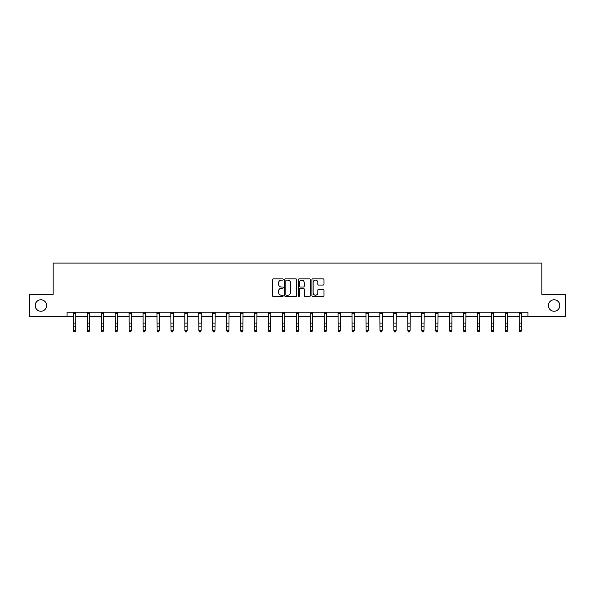 <?xml version="1.0" encoding="UTF-8"?>
<svg xmlns="http://www.w3.org/2000/svg" width="595" height="595" viewBox="0 0 595 595"><rect width="100%" height="100%" fill="white"/><g stroke="black" fill="none" stroke-linecap="round" stroke-linejoin="round"><path stroke-width="0.89" d="M548.367 305.518A5.719 5.719 0 0 0 554.086 311.23A5.719 5.719 0 0 0 559.806 305.518A5.719 5.719 0 0 0 554.086 299.798A5.719 5.719 0 0 0 548.367 305.518M35.194 305.518A5.719 5.719 0 0 0 40.914 311.23A5.719 5.719 0 0 0 46.633 305.518A5.719 5.719 0 0 0 40.914 299.798A5.719 5.719 0 0 0 35.194 305.518M283.213 279.501A0.617 0.617 0 0 0 282.595 278.884L273.284 278.884A0.878 0.878 0 0 0 272.406 279.762L272.406 295.544A0.878 0.878 0 0 0 273.284 296.422L282.595 296.422A0.617 0.617 0 0 0 283.213 295.804A0.617 0.617 0 0 0 282.595 295.194L281.39 295.194A2.804 2.804 0 0 1 278.586 292.383L278.586 291.074A2.804 2.804 0 0 1 281.39 288.263L282.595 288.263A0.617 0.617 0 0 0 283.213 287.653A0.617 0.617 0 0 0 282.595 287.035L281.39 287.035A2.804 2.804 0 0 1 278.586 284.232L278.586 282.915A2.804 2.804 0 0 1 281.39 280.111L282.595 280.111A0.617 0.617 0 0 0 283.213 279.501M323.122 285.065A0.878 0.878 0 0 0 324 284.187L324 279.762A0.878 0.878 0 0 0 323.122 278.884L312.777 278.884A0.878 0.878 0 0 0 311.899 279.762L311.899 295.544A0.878 0.878 0 0 0 312.777 296.422L323.122 296.422A0.878 0.878 0 0 0 324 295.544L324 290.196A0.878 0.878 0 0 0 323.122 289.319L318.689 289.319A0.878 0.878 0 0 0 317.819 290.196L317.819 292.844A2.343 2.343 0 0 1 315.469 295.194A2.343 2.343 0 0 1 313.126 292.844L313.126 282.461A2.343 2.343 0 0 1 315.469 280.111A2.343 2.343 0 0 1 317.819 282.461L317.819 284.187A0.878 0.878 0 0 0 318.689 285.065L323.122 285.065M67.034 316.681L29.75 316.681L29.75 294.354L53.104 294.354L53.104 263.094L541.896 263.094L541.896 294.354L565.25 294.354L565.25 316.681L527.966 316.681L527.966 312.211L67.034 312.211L67.034 316.681L73.468 316.681M296.734 279.762A0.878 0.878 0 0 0 295.856 278.884L285.511 278.884A0.878 0.878 0 0 0 284.633 279.762L284.633 295.544A0.878 0.878 0 0 0 285.511 296.422L295.856 296.422A0.878 0.878 0 0 0 296.734 295.544L296.734 279.762M299.144 278.884L309.489 278.884A0.878 0.878 0 0 1 310.367 279.762L310.367 295.544A0.878 0.878 0 0 1 309.489 296.422L305.064 296.422A0.878 0.878 0 0 1 304.186 295.544L304.186 289.14A0.878 0.878 0 0 0 303.309 288.263L300.371 288.263A0.878 0.878 0 0 0 299.493 289.14L299.493 295.804A0.617 0.617 0 0 1 298.883 296.422A0.617 0.617 0 0 1 298.266 295.804L298.266 279.762A0.878 0.878 0 0 1 299.144 278.884M75.699 316.681L87.398 316.681M89.629 316.681L101.329 316.681M103.567 316.681L115.266 316.681M117.498 316.681L129.197 316.681M131.428 316.681L143.127 316.681M145.358 316.681L157.058 316.681M159.296 316.681L170.996 316.681M173.227 316.681L184.926 316.681M187.157 316.681L198.856 316.681M201.088 316.681L212.787 316.681M215.026 316.681L226.725 316.681M228.956 316.681L240.655 316.681M242.886 316.681L254.586 316.681M256.817 316.681L268.516 316.681M270.755 316.681L282.454 316.681M284.685 316.681L296.384 316.681M298.616 316.681L310.315 316.681M312.546 316.681L324.245 316.681M326.484 316.681L338.183 316.681M340.414 316.681L352.114 316.681M354.345 316.681L366.044 316.681M368.275 316.681L379.974 316.681M382.213 316.681L393.912 316.681M396.144 316.681L407.843 316.681M410.074 316.681L421.773 316.681M424.004 316.681L435.704 316.681M437.942 316.681L449.641 316.681M451.873 316.681L463.572 316.681M465.803 316.681L477.502 316.681M479.734 316.681L491.433 316.681M493.671 316.681L505.371 316.681M507.602 316.681L519.301 316.681M521.532 316.681L527.966 316.681M286.478 280.111A0.617 0.617 0 0 0 285.86 280.728L285.86 294.577A0.617 0.617 0 0 0 286.478 295.194L287.749 295.194A2.804 2.804 0 0 0 290.553 292.383L290.553 282.915A2.804 2.804 0 0 0 287.749 280.111L286.478 280.111M304.186 282.499A2.343 2.343 0 0 0 301.836 280.156A2.343 2.343 0 0 0 299.493 282.499L299.493 286.165A0.878 0.878 0 0 0 300.371 287.035L303.309 287.035A0.878 0.878 0 0 0 304.186 286.165L304.186 282.499M75.029 331.713L75.699 330.426L75.803 312.234L73.364 312.234L73.468 330.426L75.699 330.426L75.029 331.906L74.137 331.713L75.029 331.906M74.137 331.906L73.468 330.924L74.137 331.713M88.96 331.713L89.629 330.426L89.748 312.211L87.294 312.234L87.398 330.426L89.629 330.426L88.96 331.906L88.067 331.713L88.96 331.906M88.067 331.906L87.398 330.924L88.067 331.713M102.898 331.713L103.567 330.426L103.679 312.211L101.224 312.234L101.329 330.426L103.567 330.426L102.898 331.906L101.998 331.713L102.898 331.906M101.998 331.906L101.329 330.924L101.998 331.713M115.147 312.211L115.266 330.426L117.498 330.426L116.828 331.906L115.936 331.713L116.828 331.906M116.828 331.713L117.498 330.426L117.609 312.211M115.936 331.906L115.266 330.924L115.936 331.713M130.759 331.713L131.428 330.426L131.54 312.211L129.093 312.234L129.197 330.426L131.428 330.426L130.759 331.906L129.866 331.713L130.759 331.906M129.866 331.906L129.197 330.924L129.866 331.713M144.689 331.713L145.358 330.426L145.477 312.211L143.023 312.234L143.127 330.426L145.358 330.426L144.689 331.906L143.797 331.713L144.689 331.906M143.797 331.906L143.127 330.924L143.797 331.713M156.946 312.211L157.058 330.426L159.296 330.426L158.627 331.906L157.727 331.713L158.627 331.906M158.627 331.713L159.296 330.426L159.408 312.211M157.727 331.906L157.058 330.924L157.727 331.713M172.557 331.713L173.227 330.426L173.338 312.211L170.884 312.234L170.996 330.426L173.227 330.426L172.557 331.906L171.665 331.713L172.557 331.906M171.665 331.906L170.996 330.924L171.665 331.713M186.488 331.713L187.157 330.426L187.269 312.211L184.822 312.234L184.926 330.426L187.157 330.426L186.488 331.906L185.595 331.713L186.488 331.906M185.595 331.906L184.926 330.924L185.595 331.713M198.745 312.211L198.856 330.426L201.088 330.426L200.418 331.906L199.526 331.713L200.418 331.906M200.418 331.713L201.088 330.426L201.207 312.211M199.526 331.906L198.856 330.924L199.526 331.713M214.356 331.713L215.026 330.426L215.137 312.211L212.683 312.234L212.787 330.426L215.026 330.426L214.356 331.906L213.456 331.713L214.356 331.906M213.456 331.906L212.787 330.924L213.456 331.713M228.287 331.713L228.956 330.426L229.068 312.211L226.613 312.234L226.725 330.426L228.956 330.426L228.287 331.906L227.394 331.713L228.287 331.906M227.394 331.906L226.725 330.924L227.394 331.713M240.544 312.211L240.655 330.426L242.886 330.426L242.217 331.906L241.325 331.713L242.217 331.906M242.217 331.713L242.886 330.426L242.998 312.211L240.551 312.234M241.325 331.906L240.655 330.924L241.325 331.713M256.147 331.713L256.817 330.426L256.936 312.211L254.482 312.234L254.586 330.426L256.817 330.426L256.147 331.906L255.255 331.713L256.147 331.906M255.255 331.906L254.586 330.924L255.255 331.713M270.085 331.713L270.755 330.426L270.866 312.211L268.412 312.234L268.516 330.426L270.755 330.426L270.085 331.906L269.185 331.713L270.085 331.906M269.185 331.906L268.516 330.924L269.185 331.713M284.016 331.713L284.685 330.426L284.797 312.211L282.342 312.234L282.454 330.426L284.685 330.426L284.016 331.906L283.123 331.713L284.016 331.906M283.123 331.906L282.454 330.924L283.123 331.713M297.946 331.713L298.616 330.426L298.727 312.211L296.28 312.234L296.384 330.426L298.616 330.426L297.946 331.906L297.054 331.713L297.946 331.906M297.054 331.906L296.384 330.924L297.054 331.713M311.877 331.713L312.546 330.426L312.665 312.211L310.211 312.234L310.315 330.426L312.546 330.426L311.877 331.906L310.984 331.713L311.877 331.906M310.984 331.906L310.315 330.924L310.984 331.713M325.815 331.713L326.484 330.426L326.596 312.211L324.141 312.234L324.245 330.426L326.484 330.426L325.815 331.906L324.915 331.713L325.815 331.906M324.915 331.906L324.245 330.924L324.915 331.713M339.745 331.713L340.414 330.426L340.526 312.211L338.072 312.234L338.183 330.426L340.414 330.426L339.745 331.906L338.853 331.713L339.745 331.906M338.853 331.906L338.183 330.924L338.853 331.713M353.675 331.713L354.345 330.426L354.449 312.234L352.009 312.234L352.114 330.426L354.345 330.426L353.675 331.906L352.783 331.713L353.675 331.906M352.783 331.906L352.114 330.924L352.783 331.713M367.606 331.713L368.275 330.426L368.394 312.211L365.94 312.234L366.044 330.426L368.275 330.426L367.606 331.906L366.713 331.713L367.606 331.906M366.713 331.906L366.044 330.924L366.713 331.713M381.544 331.713L382.213 330.426L382.325 312.211L379.87 312.234L379.974 330.426L382.213 330.426L381.544 331.906L380.644 331.713L381.544 331.906M380.644 331.906L379.974 330.924L380.644 331.713M393.793 312.211L393.912 330.426L396.144 330.426L395.474 331.906L394.582 331.713L395.474 331.906M395.474 331.713L396.144 330.426L396.255 312.211M394.582 331.906L393.912 330.924L394.582 331.713M409.405 331.713L410.074 330.426L410.186 312.211L407.739 312.234L407.843 330.426L410.074 330.426L409.405 331.906L408.512 331.713L409.405 331.906M408.512 331.906L407.843 330.924L408.512 331.713M423.335 331.713L424.004 330.426L424.123 312.211L421.669 312.234L421.773 330.426L424.004 330.426L423.335 331.906L422.443 331.713L423.335 331.906M422.443 331.906L421.773 330.924L422.443 331.713M435.592 312.211L435.704 330.426L437.942 330.426L437.273 331.906L436.373 331.713L437.273 331.906M437.273 331.713L437.942 330.426L438.054 312.211M436.373 331.906L435.704 330.924L436.373 331.713M451.203 331.713L451.873 330.426L451.984 312.211L449.53 312.234L449.641 330.426L451.873 330.426L451.203 331.906L450.311 331.713L451.203 331.906M450.311 331.906L449.641 330.924L450.311 331.713M465.134 331.713L465.803 330.426L465.915 312.211L463.468 312.234L463.572 330.426L465.803 330.426L465.134 331.906L464.241 331.713L465.134 331.906M464.241 331.906L463.572 330.924L464.241 331.713M477.391 312.211L477.502 330.426L479.734 330.426L479.064 331.906L478.172 331.713L479.064 331.906M479.064 331.713L479.734 330.426L479.853 312.211M478.172 331.906L477.502 330.924L478.172 331.713M493.002 331.713L493.671 330.426L493.783 312.211L491.329 312.234L491.433 330.426L493.671 330.426L493.002 331.906L492.102 331.713L493.002 331.906M492.102 331.906L491.433 330.924L492.102 331.713M506.933 331.713L507.602 330.426L507.714 312.211L505.259 312.234L505.371 330.426L507.602 330.426L506.933 331.906L506.04 331.713L506.933 331.906M506.04 331.906L505.371 330.924L506.04 331.713M519.19 312.211L519.301 330.426L521.532 330.426L520.863 331.906L519.971 331.713L520.863 331.906M520.863 331.713L521.532 330.426L521.644 312.211L519.197 312.234M519.971 331.906L519.301 330.924L519.971 331.713M75.699 323.107L73.468 323.107M75.699 326.172L73.468 326.172M75.699 313.684L73.468 313.684M89.629 323.107L87.398 323.107M89.629 326.172L87.398 326.172M89.629 313.684L87.398 313.684M103.567 323.107L101.329 323.107M103.567 326.172L101.329 326.172M103.567 313.684L101.329 313.684M117.602 312.234L115.155 312.234M117.498 323.107L115.266 323.107M117.498 326.172L115.266 326.172M117.498 313.684L115.266 313.684M131.428 323.107L129.197 323.107M131.428 326.172L129.197 326.172M131.428 313.684L129.197 313.684M145.358 323.107L143.127 323.107M145.358 326.172L143.127 326.172M145.358 313.684L143.127 313.684M159.4 312.234L156.954 312.234M159.296 323.107L157.058 323.107M159.296 326.172L157.058 326.172M159.296 313.684L157.058 313.684M173.227 323.107L170.996 323.107M173.227 326.172L170.996 326.172M173.227 313.684L170.996 313.684M187.157 323.107L184.926 323.107M187.157 326.172L184.926 326.172M187.157 313.684L184.926 313.684M201.199 312.234L198.752 312.234M201.088 323.107L198.856 323.107M201.088 326.172L198.856 326.172M201.088 313.684L198.856 313.684M215.026 323.107L212.787 323.107M215.026 326.172L212.787 326.172M215.026 313.684L212.787 313.684M228.956 323.107L226.725 323.107M228.956 326.172L226.725 326.172M228.956 313.684L226.725 313.684M242.886 323.107L240.655 323.107M242.886 326.172L240.655 326.172M242.886 313.684L240.655 313.684M256.817 323.107L254.586 323.107M256.817 326.172L254.586 326.172M256.817 313.684L254.586 313.684M270.755 323.107L268.516 323.107M270.755 326.172L268.516 326.172M270.755 313.684L268.516 313.684M284.685 323.107L282.454 323.107M284.685 326.172L282.454 326.172M284.685 313.684L282.454 313.684M298.616 323.107L296.384 323.107M298.616 326.172L296.384 326.172M298.616 313.684L296.384 313.684M312.546 323.107L310.315 323.107M312.546 326.172L310.315 326.172M312.546 313.684L310.315 313.684M326.484 323.107L324.245 323.107M326.484 326.172L324.245 326.172M326.484 313.684L324.245 313.684M340.414 323.107L338.183 323.107M340.414 326.172L338.183 326.172M340.414 313.684L338.183 313.684M354.345 323.107L352.114 323.107M354.345 326.172L352.114 326.172M354.345 313.684L352.114 313.684M368.275 323.107L366.044 323.107M368.275 326.172L366.044 326.172M368.275 313.684L366.044 313.684M382.213 323.107L379.974 323.107M382.213 326.172L379.974 326.172M382.213 313.684L379.974 313.684M396.248 312.234L393.801 312.234M396.144 323.107L393.912 323.107M396.144 326.172L393.912 326.172M396.144 313.684L393.912 313.684M410.074 323.107L407.843 323.107M410.074 326.172L407.843 326.172M410.074 313.684L407.843 313.684M424.004 323.107L421.773 323.107M424.004 326.172L421.773 326.172M424.004 313.684L421.773 313.684M438.046 312.234L435.599 312.234M437.942 323.107L435.704 323.107M437.942 326.172L435.704 326.172M437.942 313.684L435.704 313.684M451.873 323.107L449.641 323.107M451.873 326.172L449.641 326.172M451.873 313.684L449.641 313.684M465.803 323.107L463.572 323.107M465.803 326.172L463.572 326.172M465.803 313.684L463.572 313.684M479.845 312.234L477.398 312.234M479.734 323.107L477.502 323.107M479.734 326.172L477.502 326.172M479.734 313.684L477.502 313.684M493.671 323.107L491.433 323.107M493.671 326.172L491.433 326.172M493.671 313.684L491.433 313.684M507.602 323.107L505.371 323.107M507.602 326.172L505.371 326.172M507.602 313.684L505.371 313.684M521.532 323.107L519.301 323.107M521.532 326.172L519.301 326.172M521.532 313.684L519.301 313.684"/></g></svg>
